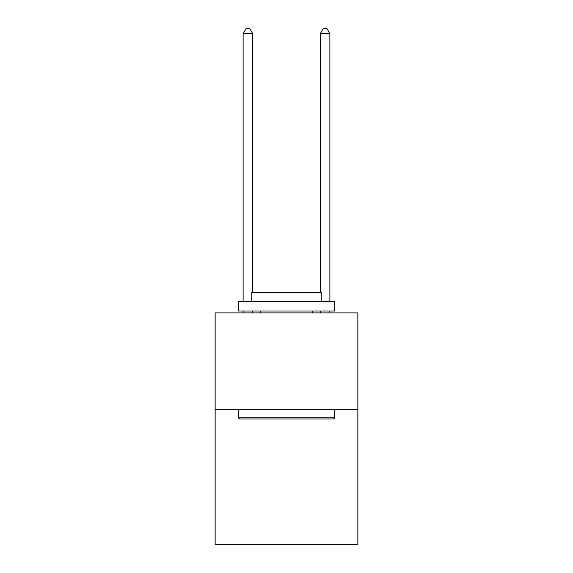<?xml version="1.0" encoding="UTF-8"?>
<svg xmlns="http://www.w3.org/2000/svg" width="573" height="573" viewBox="0 0 573 573"><rect width="100%" height="100%" fill="white"/><g stroke="black" fill="none" stroke-linecap="round" stroke-linejoin="round"><path stroke-width="0.86" d="M357.86 409.351L357.86 544.35L215.14 544.35L215.14 312.922L357.86 312.922L357.86 409.351L215.14 409.351M239.442 418.992L238.289 417.839L334.711 417.839L333.558 418.992L239.442 418.992M334.711 301.348L334.711 310.996L238.289 310.996L238.289 301.348L334.711 301.348M251.783 301.348L251.783 292.481L321.217 292.481L321.217 301.348M334.711 409.351L334.711 417.839M238.289 409.351L238.289 417.839M312.729 310.996L312.729 312.922M260.271 310.996L260.271 312.922M252.75 292.481L252.75 33.664L243.11 33.664L243.11 301.348M243.11 310.996L243.11 312.922M252.75 310.996L252.75 312.922M243.11 33.664L246.003 28.65L249.857 28.65L252.75 33.664M329.89 312.922L329.89 310.996M329.89 301.348L329.89 33.664L320.25 33.664L320.25 292.481M320.25 312.922L320.25 310.996M320.25 33.664L323.143 28.65L326.997 28.65L329.89 33.664"/></g></svg>
